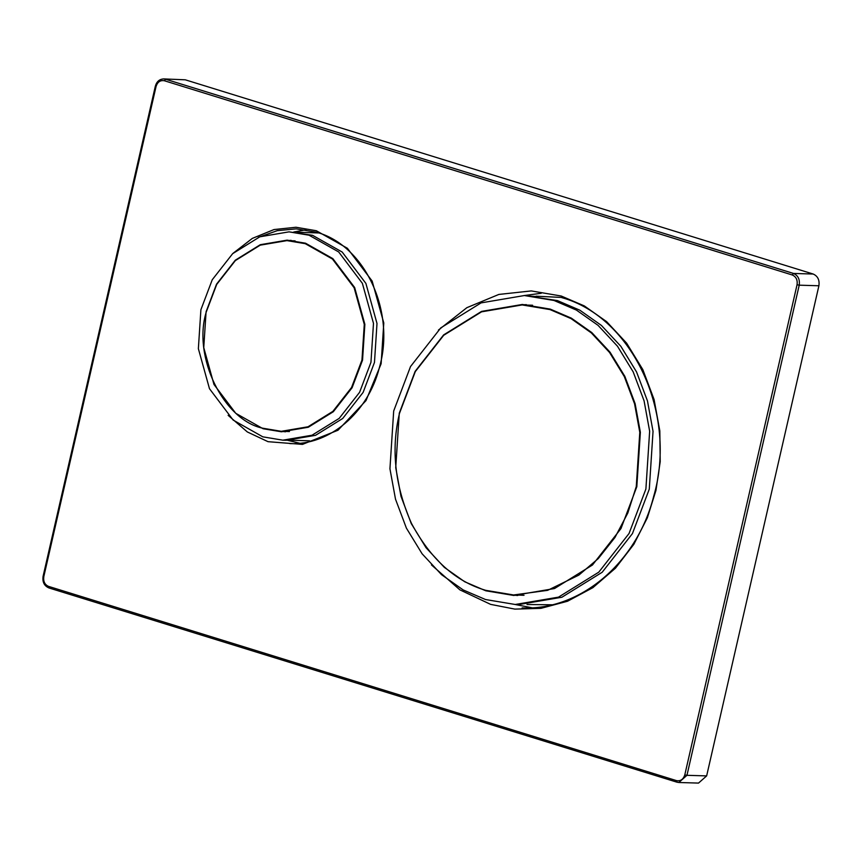 <?xml version="1.0" encoding="UTF-8"?>
<svg xmlns="http://www.w3.org/2000/svg" width="862" height="862" viewBox="0 0 862 862"><rect width="100%" height="100%" fill="white"/><g stroke="black" fill="none" stroke-linecap="round" stroke-linejoin="round"><path stroke-width="1.29" d="M532.565 305.267L530.302 305.17M521.715 595.222L523.977 595.265M636.264 486.577L639.787 432.336L634.561 403.793L624.325 376.597L609.563 352.504L591.343 332.915L571.032 318.595L550.021 309.587L522.167 304.932L481.535 311.839L443.704 335.286L415.301 371.597L399.494 413.34C390.874 449.037 394.861 485.694 411.433 523.32C430.634 559.126 455.405 581.462 485.726 590.33L513.58 594.974L547.618 590.341L578.855 575.105L598.271 558.576L614.951 537.5L627.816 513.009L636.264 486.577M524.031 595.254L513.58 594.974M522.167 304.932L532.608 305.267M526.283 304.652L519.991 304.889M511.403 594.888L517.685 595.502M517.771 595.502L511.619 594.899M520.206 304.889L526.37 304.652M536.466 296.56L527.749 295.957M527.027 604.521L552.025 604.79M561.033 297.401L536.153 296.205M515.217 604.488L518.612 604.585L561.895 597.237L602.193 572.249L632.439 533.578L649.291 489.12L653.04 431.345L647.47 400.938L636.565 371.964L620.856 346.308L601.439 325.448L579.803 310.18L557.423 300.59L524.365 295.537L481.082 302.885L440.784 327.872L410.527 366.544L393.686 411.002L389.936 468.777L395.507 499.184L406.411 528.158L422.121 553.813L441.538 574.674L463.174 589.942L485.543 599.532L515.217 604.488L558.501 597.14L598.799 572.152L629.055 533.481L645.897 489.023L649.646 431.237L644.076 400.841L633.171 371.867L617.461 346.212L598.056 325.351L576.409 310.083L554.04 300.493L524.365 295.537M636.824 486.696L640.358 432.282L635.111 403.642L624.842 376.349L610.037 352.192L591.763 332.538L571.377 318.164L550.301 309.124L522.35 304.458L481.589 311.387L443.628 334.909L415.139 371.35L399.268 413.221L395.733 467.646L400.981 496.275L411.249 523.568L426.054 547.736L444.339 567.379L464.715 581.764L485.791 590.793L513.741 595.459L554.514 588.541L592.463 565.009L620.963 528.578L636.824 486.696M306.042 229.788L293.759 232.007M287.596 440.31L299.707 443.251M541.261 293.263L524.301 295.537M515.153 604.488L531.962 607.764M185.276 79.81L163.748 78.916L185.276 79.81L813.178 274.03L793.493 273.448L165.59 79.229L164.383 80.748L792.286 274.978C796.111 276.691 797.706 279.945 797.048 284.751L684.794 774.884C683.307 779.431 680.538 781.338 676.476 780.616L48.574 586.397C44.738 584.684 43.154 581.419 43.811 576.613L156.065 86.48C157.552 81.933 160.321 80.026 164.383 80.748M676.476 780.616L676.982 782.19L678.825 782.502L698.511 783.084L706.646 775.897L818.9 285.764C819.687 279.999 817.779 276.088 813.178 274.03M286.96 240.617L260.238 245.153L235.369 260.572L216.696 284.449L206.298 311.893C192.366 356.469 223.538 420.462 262.996 428.252L281.314 431.312L308.025 426.776L332.894 411.357L351.567 387.48L361.965 360.036L364.281 324.381L354.12 287.736L332.441 259.02L305.267 243.677L286.96 240.617L295.084 240.864M289.449 431.55L281.314 431.312M291.076 240.369L286.895 240.617M285.494 431.797L281.421 431.312M287.068 240.627L291.162 240.379M318.789 232.955L297.401 232.266M282.844 440.18L286.356 440.277L315.546 435.321L342.71 418.479L363.117 392.404L374.474 362.428L376.996 323.465L365.897 283.426L342.203 252.06L312.529 235.304L289.007 231.856L259.818 236.813L232.654 253.665L212.257 279.741L200.9 309.717L198.368 348.679L209.477 388.708L233.16 420.074L262.835 436.84L282.844 440.18L312.022 435.224L339.197 418.372L359.594 392.296L370.951 362.32L373.483 323.358L362.374 283.329L338.691 251.963L309.016 235.197L289.007 231.856M362.536 360.165L364.863 324.327L354.638 287.499L332.851 258.632L305.547 243.213L287.143 240.142L260.292 244.7L235.294 260.205L216.524 284.191L206.083 311.775L203.755 347.612L213.97 384.452L235.757 413.307L263.061 428.726L281.465 431.797L308.316 427.24L333.314 411.734L352.084 387.749L362.536 360.165M228.128 415.333L247.34 431.959L268.028 441.678L302.465 444.393L338.001 430.235L365.994 400.614L381.133 363.721L383.784 322.959L372.158 281.077L347.386 248.267L316.332 230.736L295.978 227.256L274.041 229.551L252.329 238.397L232.912 253.417M258.309 237.406L277.252 230.66L296.216 228.861L316.839 232.309M431.463 564.922L459.909 589.867L490.607 604.37L514.862 609.111L540.959 608.346L567.519 601.245L592.894 587.647L615.436 568.22L633.829 544.342L647.351 517.793L655.95 490.413L660.206 461.687L659.818 430.838L654.075 399.494L642.837 369.615L626.631 343.162L606.622 321.645L584.307 305.913L561.237 296.022L531.207 290.925L498.85 294.438L466.881 307.669L438.413 330.081M522.113 607.904C580.126 610.738 636.899 562.778 653.655 496.469C677.791 414.126 632.697 317.054 561.615 297.573L561.733 297.595M792.286 274.978L793.493 273.448C798.093 275.506 800.001 279.417 799.214 285.182L818.9 285.764M797.048 284.751L799.214 285.182L686.96 775.315L684.794 774.884M163.748 78.916C159.47 79.132 156.679 81.545 155.354 86.146L43.1 576.279C42.27 582.001 44.221 585.891 48.951 587.949L676.982 782.19L49.069 587.97L48.574 586.397M676.864 782.168L678.825 782.502L686.96 775.315L706.646 775.897M523.751 595.276L521.801 595.222M532.328 305.234L530.389 305.18M296.216 228.861L316.72 232.287C365.057 245.508 395.798 311.645 379.345 367.74C367.934 412.898 329.284 445.535 289.858 443.596M291.248 440.267L309.641 440.816"/></g></svg>
